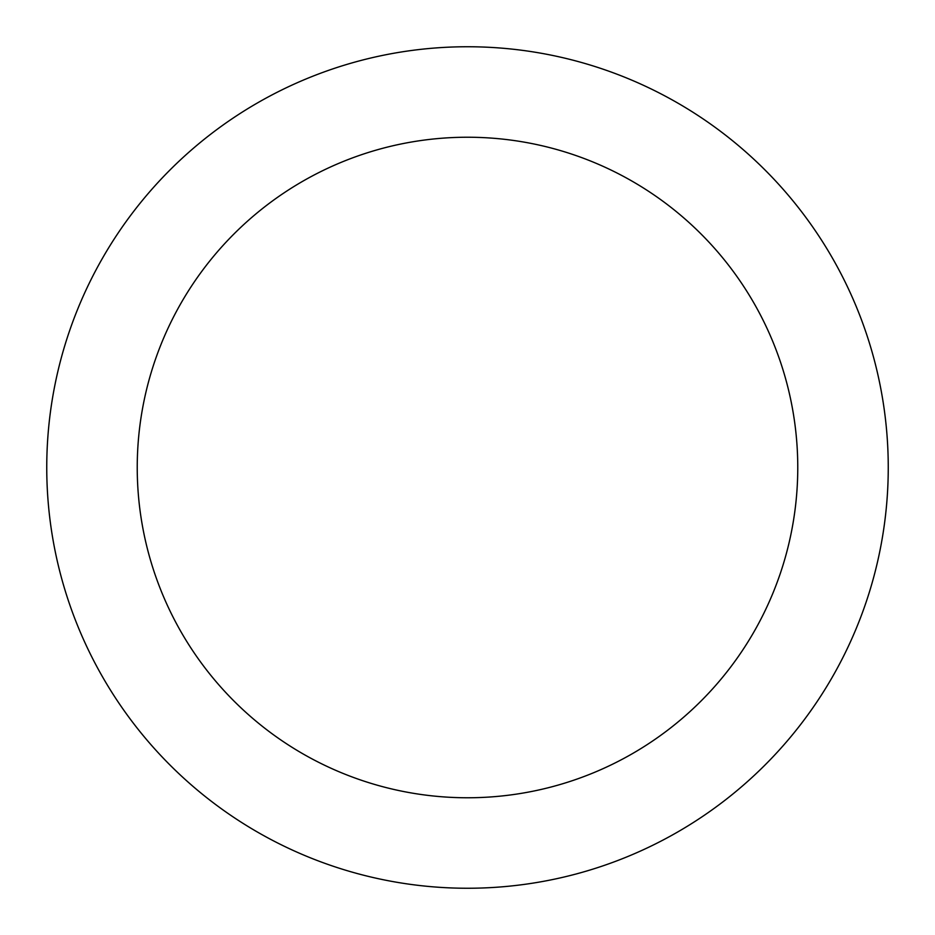 <?xml version="1.0" encoding="UTF-8"?>
<svg xmlns="http://www.w3.org/2000/svg" width="935" height="935" viewBox="0 0 935 935"><rect width="100%" height="100%" fill="white"/><g stroke="black" fill="none" stroke-linecap="round" stroke-linejoin="round"><path stroke-width="1.4" d="M467.5 137.235A330.265 330.265 0 0 1 797.765 467.5A330.265 330.265 0 0 1 467.5 797.765A330.265 330.265 0 0 1 137.235 467.5A330.265 330.265 0 0 1 467.5 137.235M467.5 46.75A420.75 420.75 0 0 1 888.25 467.5A420.75 420.75 0 0 1 467.5 888.25A420.75 420.75 0 0 1 46.75 467.5A420.75 420.75 0 0 1 467.5 46.75"/></g></svg>
